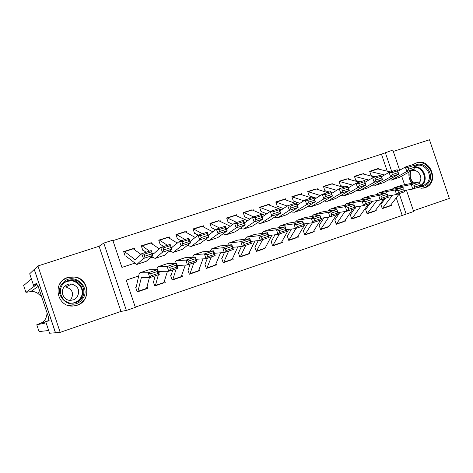 <?xml version="1.0" encoding="UTF-8"?>
<svg xmlns="http://www.w3.org/2000/svg" width="473" height="473" viewBox="0 0 473 473"><rect width="100%" height="100%" fill="white"/><g stroke="black" fill="none" stroke-linecap="round" stroke-linejoin="round"><path stroke-width="0.71" d="M77.123 305.251C91.094 301.248 89.563 279.064 75.219 276.989L67.805 277.456C51.823 281.867 56.778 307.781 73.291 306.001L77.123 305.251M417.446 187.462L421.839 188.266L426.197 187.255C439.464 181.733 430.075 157.722 416.642 162.824L413.378 164.574M138.69 275.936L126.202 280.122L135.349 307.373L126.38 310.459L103.77 243.087L112.793 240.183L121.933 267.411L134.716 263.183M48.76 317.974L48.287 318.134L48.772 318.01L37.905 285.562L37.479 285.863L36.587 283.185L33.583 285.426L29.687 273.784L34.233 269.444L55.43 332.761L60.183 332.353L120.958 311.435L126.38 310.459M413.414 210.781L449.35 198.418L429.46 139.772L393.305 151.425M406.431 190.176L413.662 211.514L406.147 214.098L399.295 193.859M135.266 307.131L406.147 214.098M55.518 332.732L34.316 269.421L37.946 265.962L60.183 332.353M125.168 256.07L123.666 251.583L133.256 248.662M142.787 250.294L141.291 245.836L150.739 242.939M160.217 244.576L158.727 240.142L168.045 237.28M177.464 238.924L175.98 234.513L185.162 231.687M194.533 233.331L193.055 228.944L202.107 226.147M211.419 227.791L209.947 223.427L218.869 220.672M228.128 222.316L226.668 217.97L235.459 215.25M244.671 216.894L243.211 212.572L251.878 209.888M261.037 211.526L259.588 207.227L268.132 204.578M277.237 206.216L275.794 201.941L284.22 199.322M293.278 200.96L291.841 196.703L300.142 194.125M309.147 195.751L307.722 191.524L315.905 188.975M324.862 190.601L323.437 186.392L331.508 183.879M340.418 185.505L339.005 181.313L346.957 178.835M355.82 180.455L354.407 176.287L362.253 173.845M389.793 206.039L382.296 208.634L380.889 204.484M374.711 211.171L367.101 213.796L365.688 209.628M359.474 216.344L351.752 219.017L350.333 214.825M344.084 221.577L336.244 224.285L334.825 220.075M328.54 226.863L320.588 229.612L319.157 225.379M312.836 232.196L304.766 234.986L303.329 230.735M296.973 237.588L288.784 240.42L287.336 236.145M280.944 243.033L272.637 245.913L271.183 241.614M264.756 248.538L256.319 251.459L254.864 247.137M248.396 254.096L239.835 257.058L238.374 252.718M231.871 259.712L223.179 262.722L221.707 258.353M215.168 265.388L206.346 268.445L204.874 264.052M198.288 271.124L189.342 274.228L187.858 269.811M181.23 276.918L172.148 280.069L170.658 275.635M163.995 282.771L154.777 285.976L153.276 281.512M402.145 215.233L396.25 197.832M138.678 275.984L126.214 280.164M391.035 204.655L391.342 205.56M375.923 209.764L376.236 210.692M360.657 214.919L360.976 215.877M345.231 220.128L345.568 221.116M329.657 225.39L330 226.407M313.918 230.7L314.273 231.752M298.02 236.057L298.392 237.156M281.955 241.472L282.34 242.614M265.725 246.93L266.128 248.124M249.33 252.446L249.75 253.694M232.751 258.01L233.195 259.316M216.007 263.627L216.468 265.004M199.074 269.291L199.565 270.751M181.963 275.002L182.483 276.557M164.663 280.755L165.225 282.422M147.168 286.555L147.777 288.359L137.217 291.947L135.71 287.46M387.227 171.185L381.469 154.18L112.941 240.633M379.039 169.21L378.743 168.347L369.661 171.309L371.069 175.453M363.577 173.295L363.879 174.182M348.264 178.291L348.577 179.208M332.797 183.341L333.116 184.281M317.17 188.437L317.501 189.413M301.39 193.587L301.727 194.598M285.444 198.79L285.793 199.837M269.332 204.046L269.699 205.134M253.061 209.362L253.439 210.491M236.618 214.724L237.014 215.907M220.004 220.146L220.418 221.388M203.213 225.627L203.65 226.934M186.25 231.161L186.711 232.545M169.103 236.76L169.6 238.226M151.774 242.413L152.306 243.985M134.261 248.124L134.835 249.827M120.958 311.435L99.088 246.256L37.946 265.962M99.088 246.256L103.77 243.087M381.469 154.18L392.844 150.059L399.673 170.227M401.672 176.122L404.569 184.683M391.727 171.51L385.282 152.489M149.758 258.205L152.832 257.188M168.299 252.068L170.753 251.258M186.64 245.995L188.479 245.392M204.774 239.994L206.009 239.586M222.7 234.064L223.351 233.845M378.743 168.347L377.395 168.896M146.571 288.69L147.777 288.359M409.05 172.06C408.441 176.157 409.399 179.9 411.918 183.276M377.164 168.944L369.685 171.38L377.915 168.944L390.391 171.947M414.36 167.271L413.692 165.515L408.039 167.377L408.707 169.139L414.36 167.271L414.981 168.79L406.922 171.457L405.26 167.058L413.313 164.409L414.981 168.79L399.413 177.363L391.242 180.124M408.707 169.139L406.922 171.457L391.609 179.953L388.315 180.006M375.728 176.766L371.116 175.584M397.758 171.315L405.26 167.058L408.039 167.377M369.691 171.386L384.579 174.957M413.692 165.515L413.313 164.409M382.781 208.15L390.32 205.589L382.285 208.605L392.519 195.207M404.261 190.566L412.71 189.058L411.356 184.547L394.027 187.822L392.016 189.348M385.418 198.252L380.866 204.389M414.177 185.268L414.715 187.077L420.355 185.18L419.817 183.376L414.177 185.268L411.356 184.547L419.403 181.851L401.465 185.333M419.817 183.376L420.751 186.344L412.71 189.058L414.715 187.077M390.32 205.589L399.584 193.475M420.751 186.344L420.355 185.18M413.958 166.1C423.063 158.632 436.053 174.265 428.201 183.181C425.996 185.8 423.199 186.959 419.805 186.664M420.657 186.025L424.169 185.18L427.208 182.744C434.131 174.915 423.424 160.779 414.815 166.425L414.224 166.803M419.551 182.336C423.778 176.867 416.879 167.732 410.978 170.995M423.376 188.124L425.517 187.391L429.383 184.316C437.708 174.898 425.375 157.645 414.614 163.735M413.041 183.063C410.121 179.563 409.222 175.654 410.339 171.344M410.96 171.007C409.488 175.406 410.333 179.397 413.497 182.974M62.761 283.02C73.179 270.503 92.974 288.063 81.782 299.805C71.488 312.452 51.397 294.821 62.761 283.02M80.96 299.226C87.067 292.834 82.881 281.063 74.101 279.939C69.886 279.36 66.309 280.613 63.37 283.699C56.423 290.783 62.661 303.997 72.552 303.193C75.905 303.016 78.707 301.691 80.96 299.226M64.263 286.892L65.924 286.945C72.582 289.364 74.178 293.656 70.713 299.823L70.17 300.373M76.786 297.6C80.44 291.096 78.755 286.573 71.736 284.013C68.857 283.699 66.427 284.592 64.434 286.697C59.645 291.599 63.79 300.739 70.648 300.385L74.019 299.646L76.786 297.6M68.668 305.546L73.102 305.96C77.123 305.653 80.481 304.009 83.183 301.041C90.645 293.207 85.714 278.822 75.012 277.172C69.661 276.321 65.103 277.852 61.348 281.772L59.432 284.48M47.093 313.008C46.614 318.075 44.669 321.386 41.252 322.941L36.776 324.768L46.118 322.864M31.395 278.887L23.65 285.55L25.926 292.355L31.638 291.445L34.541 291.788L37.544 293.124L41.642 296.719M36.776 324.768L39.058 331.585L48.678 330.509M36.971 284.332L25.926 292.355M48.287 318.134L49.18 320.806L45.686 321.575L49.588 333.229L55.43 332.761M33.583 285.426L36.965 284.32M49.056 320.434L45.686 321.575M37.479 285.863L37.952 285.704M362.016 173.887L354.437 176.358L362.75 173.893L374.918 177.032M398.154 172.615L397.486 170.848L391.774 172.734L392.442 174.502L398.154 172.615L398.822 174.129L390.68 176.819L389.013 172.403L397.154 169.724L398.822 174.129L383.763 182.554L375.515 185.339M392.442 174.502L390.68 176.819L375.875 185.168L372.576 185.162M360.396 181.809L355.897 180.568M381.451 176.76L389.013 172.403L391.774 172.734M354.437 176.364L368.78 180.036M397.486 170.848L397.154 169.724M339.052 181.384L347.43 178.889L359.291 182.17M381.776 178.019L381.102 176.24L375.331 178.144L376 179.923L381.776 178.019L382.491 179.527L374.261 182.247L372.588 177.801L380.824 175.093L382.491 179.527L367.947 187.793L359.634 190.601M376 179.923L374.261 182.247L359.977 190.436L356.677 190.365M344.912 186.9L340.53 185.611M364.973 182.276L372.588 177.801L375.331 178.144M346.721 178.877L339.029 181.39L352.811 185.162M381.102 176.24L380.824 175.093M323.52 186.451L331.963 183.944L343.504 187.361M365.215 183.483L364.547 181.691L358.705 183.613L359.379 185.41L365.215 183.483L365.984 184.978L357.665 187.728L355.992 183.258L364.311 180.52L365.984 184.978L351.965 193.096L343.581 195.928M359.379 185.41L357.665 187.728L343.912 195.763L340.607 195.621M332.3 193.002L331.147 192.635M329.267 192.044L325.01 190.702M348.311 187.852L355.992 183.258L358.705 183.613M323.467 186.463L336.675 190.323M364.547 181.691L364.311 180.52M307.834 191.571L316.336 189.04L327.553 192.606M348.477 189.005L347.803 187.202L341.902 189.147L342.57 190.95L348.477 189.005L349.299 190.495L340.885 193.274L339.206 188.774L347.62 186.007L349.299 190.495L335.812 198.447L327.357 201.303M342.57 190.95L340.885 193.274L327.677 201.143L325.483 201.297L324.366 200.924M316.171 198.152L313.753 197.336M313.463 197.241L309.33 195.84M331.472 193.504L339.206 188.774L341.902 189.147M307.746 191.595L320.363 195.526M347.803 187.202L347.62 186.007M367.598 213.311L375.213 210.721L367.089 213.772L376.833 200.582M387.949 195.993L396.498 194.515L395.138 189.986L378.311 193.079L376.331 194.645M370.052 203.425L365.694 209.527M397.935 190.725L398.479 192.541L404.184 190.619L403.64 188.81L397.935 190.725L395.138 189.986L403.268 187.255L385.844 190.56M403.64 188.81L404.628 191.778L396.498 194.515L398.479 192.541M375.213 210.721L384.1 198.695M404.628 191.778L404.184 190.619M352.261 218.52L359.953 215.907L351.741 218.993L360.988 206.027M371.453 201.48L380.115 200.038L378.743 195.479L362.43 198.388L360.485 199.996M355.767 206.861L355.046 207.907M354.531 208.652L350.369 214.712M381.522 196.236L382.072 198.063L387.836 196.124L387.286 194.297L381.522 196.236L378.743 195.479L386.961 192.724L370.057 195.84M387.286 194.297L388.333 197.271L380.115 200.038L382.072 198.063M359.953 215.907L368.455 203.964M388.333 197.271L387.836 196.124M336.77 223.788L344.539 221.145L336.238 224.261L344.971 211.537M354.78 207.02L363.554 205.613L362.164 201.037L346.39 203.751L344.474 205.406M339.927 212.312L334.89 219.951M364.925 201.805L365.481 203.644L371.311 201.681L370.755 199.848L364.925 201.805L362.164 201.037L370.477 198.252L354.106 201.173M370.755 199.848L371.855 202.816L363.554 205.613L365.481 203.644M344.539 221.145L352.645 209.291M371.855 202.816L371.311 201.681M321.126 229.103L328.966 226.437L320.576 229.582L328.794 217.119M337.917 212.619L346.81 211.254L345.408 206.654L330.172 209.172L328.297 210.881M323.928 217.822L319.257 225.237M348.146 207.44L348.707 209.285L354.602 207.304L354.041 205.459L348.146 207.44L345.408 206.654L353.81 203.839L337.988 206.559M354.041 205.459L353.81 203.839L355.205 208.427L346.81 211.254L348.707 209.285M328.966 226.437L336.675 214.671M355.205 208.427L354.602 207.304M291.995 196.738L299.906 194.155L311.435 197.909M314.326 198.891L314.752 199.038M331.549 194.586L330.881 192.777L324.91 194.74L325.584 196.555L331.549 194.586L332.424 196.07L323.922 198.879L322.243 194.35L330.751 191.553L332.424 196.07L319.494 203.857L310.962 206.736M325.584 196.555L323.922 198.879L311.269 206.583L309.159 206.713L307.953 206.275M299.864 203.343L293.491 201.031M314.45 199.228L322.243 194.35L324.91 194.74M291.865 196.78L303.867 200.777M330.881 192.777L330.751 191.553M305.316 234.478L313.238 231.782L304.754 234.963L312.452 222.765M320.865 218.266L329.882 216.959L328.469 212.336L313.788 214.653L311.949 216.421M307.763 223.404L303.465 230.582M331.189 213.134L331.756 214.99L337.71 212.986L337.143 211.135L331.189 213.134L328.469 212.336L336.959 209.486L321.699 212.005M337.143 211.135L336.959 209.486L338.366 214.098L329.882 216.959L331.756 214.99M313.238 231.782L320.534 220.105M321.137 219.147L321.77 218.136M338.366 214.098L337.71 212.986M275.984 201.965L283.983 199.352L295.146 203.26M296.825 203.875L298.232 204.389M314.439 200.233L313.765 198.406L307.734 200.392L308.408 202.219L314.439 200.233L315.367 201.705L306.77 204.543L305.091 199.99L313.688 197.164L315.367 201.705L303.004 209.326L294.395 212.235M308.408 202.219L306.77 204.543L294.691 212.081L292.657 212.176L291.362 211.673M283.38 208.569L277.485 206.281M297.245 205.022L305.091 199.99L307.734 200.392M275.824 202.018L287.194 206.057M313.765 198.406L313.688 197.164M288.772 240.396L296.009 228.37M303.625 223.971L312.765 222.724L311.34 218.077L297.227 220.193L295.43 222.026M291.433 229.062L287.507 235.986M314.037 218.893L314.61 220.761L320.629 218.733L320.061 216.871L314.037 218.893L311.34 218.077L319.925 215.197L305.239 217.509M320.061 216.871L319.925 215.197L321.35 219.833L312.765 222.724L314.61 220.761M288.79 240.39L297.351 237.18L305.333 223.735M321.35 219.833L320.629 218.733M259.813 207.239L267.895 204.602L278.692 208.67M279.094 208.83L281.53 209.787M297.139 205.938L296.465 204.105L290.363 206.11L291.037 207.949L297.139 205.938L298.12 207.405L289.429 210.278L287.744 205.696L296.441 202.834L298.12 207.405L286.331 214.854L277.651 217.781M291.037 207.949L289.429 210.278L277.929 217.639L275.978 217.704L274.588 217.125M266.713 213.831L261.321 211.579M279.85 210.893L287.744 205.696L290.363 206.11M259.618 207.31L270.396 211.396M296.465 204.105L296.441 202.834M272.625 245.883L279.442 233.952M286.189 229.73L295.459 228.554L294.017 223.883L280.489 225.787L278.739 227.696M274.937 234.797L271.39 241.437M296.695 224.716L297.275 226.591L303.364 224.539L302.791 222.671L296.695 224.716L294.017 223.883L302.702 220.968L288.607 223.073M302.791 222.671L302.702 220.968L304.139 225.633L295.459 228.554L297.275 226.591M272.685 245.865L281.305 242.637L288.725 229.405M304.139 225.633L303.364 224.539M243.477 212.572L252.215 209.971L264.649 215.239M279.644 211.709L278.969 209.864L272.797 211.892L273.471 213.743L279.644 211.709L280.684 213.163L271.892 216.072L270.207 211.461L278.999 208.569L280.684 213.163L269.486 220.436L260.729 223.398M273.471 213.743L271.892 216.072L260.995 223.256L259.121 223.291L257.631 222.617M249.856 219.123L244.99 216.936M262.267 216.853L270.207 211.461L272.797 211.892M243.246 212.661L244.015 212.649L253.676 216.894M278.969 209.864L278.999 208.569M256.313 251.429L262.698 239.592M268.552 235.536L277.964 234.448L276.51 229.754L263.573 231.445L261.865 233.437M258.276 240.615L255.107 246.947M279.165 230.605L279.744 232.485L285.905 230.416L285.32 228.536L279.165 230.605L276.51 229.754L285.29 226.809L271.792 228.696M285.32 228.536L285.29 226.809L286.739 231.492L277.964 234.448L279.744 232.485M256.413 251.394L265.087 248.148L271.945 235.146M286.739 231.492L285.905 230.416M226.969 217.958L235.223 215.262L247.574 220.725M261.953 217.545L261.273 215.688L255.036 217.74L255.71 219.602L261.953 217.545L263.047 218.993L254.161 221.932L252.47 217.29L261.362 214.37L263.047 218.993L252.458 226.082L243.625 229.068M255.71 219.602L254.161 221.932L243.873 228.932L242.087 228.932L240.485 228.157M232.817 224.444L228.489 222.345M244.494 222.889L252.47 217.29L255.036 217.74M226.697 218.065L227.483 218.047L236.778 222.452M261.273 215.688L261.362 214.37M239.823 257.028L240.444 256.52L245.777 245.292M250.714 241.401L260.268 240.408L258.796 235.69L246.474 237.162L244.819 239.249M241.437 246.522L238.652 252.517M261.433 236.559L262.018 238.451L268.244 236.358L267.659 234.466L261.433 236.559L258.796 235.69L267.677 232.71L254.799 234.377M267.659 234.466L267.677 232.71L269.137 237.422L260.268 240.408L262.018 238.451M239.977 256.981L248.703 253.717L254.988 240.958M269.137 237.422L268.244 236.358M209.982 223.528L218.627 220.678L230.316 226.265M244.062 223.445L243.382 221.577L237.074 223.652L237.748 225.526L244.062 223.445L245.215 224.882L236.222 227.856L234.537 223.185L243.53 220.229L245.215 224.882L235.241 231.794L226.331 234.803M237.748 225.526L236.222 227.856L226.561 234.667L224.864 234.638L223.15 233.745M215.57 229.777L211.809 227.815M226.526 229.021L234.537 223.185L237.074 223.652M218.627 220.678L210.266 223.41L219.697 228.063M243.382 221.577L243.53 220.229M223.167 262.686L223.806 262.178L228.672 251.057M232.669 247.314L242.371 246.439L240.887 241.691L229.186 242.945L227.59 245.144M224.45 252.476L222.026 258.14M243.494 242.578L244.092 244.482L250.388 242.365L249.797 240.467L243.494 242.578L240.887 241.691L249.868 238.682L237.617 240.124M249.797 240.467L249.868 238.682L251.346 243.418L242.371 246.439L244.092 244.482M223.368 262.627L232.148 259.34L237.848 246.847M251.346 243.418L250.388 242.365M193.09 229.05L201.865 226.153L212.856 231.835M225.964 229.411L225.284 227.537L218.904 229.636L219.584 231.516L225.964 229.411L227.182 230.842L218.088 233.845L216.398 229.151L225.491 226.159L227.182 230.842L217.84 237.558L208.847 240.597M219.584 231.516L218.088 233.845L209.066 240.467L207.458 240.408L205.613 239.368M198.157 235.146L194.965 233.337M208.362 235.252L216.398 229.151L218.904 229.636M201.865 226.153L193.416 228.908L202.438 233.739M225.284 227.537L225.491 226.159M206.334 268.41L206.991 267.889L211.384 256.88M214.411 253.268L224.273 252.535L222.777 247.763L211.715 248.786L210.178 251.116M207.411 258.217L205.223 263.828M225.361 248.674L225.958 250.584L232.332 248.443L231.729 246.534L225.361 248.674L222.777 247.763L231.859 244.718L220.252 245.93M231.729 246.534L231.859 244.718L233.349 249.478L224.273 252.535L225.958 250.584M206.583 268.333L215.416 265.028L220.53 252.813M233.349 249.478L232.332 248.443M176.021 234.632L184.925 231.681L195.201 237.452M207.665 235.448L206.985 233.561L200.528 235.684L201.208 237.576L207.665 235.448L208.942 236.867L199.742 239.906L198.051 235.182L207.251 232.16L208.942 236.867L200.245 243.394L191.175 246.457M201.208 237.576L199.742 239.906L191.376 246.332L189.862 246.238L187.876 245.02M180.988 240.792L177.937 238.918M189.998 241.591L198.051 235.182L200.528 235.684M184.925 231.681L176.388 234.466L184.984 239.48M206.985 233.561L207.251 232.16M189.324 274.186L189.992 273.666L193.9 262.769M195.928 259.269L205.968 258.701L204.454 253.906L194.048 254.693L192.582 257.176M190.187 264.017L188.248 269.575M207.014 254.829L207.617 256.756L214.062 254.586L213.459 252.665L207.014 254.829L204.454 253.906L213.642 250.826L202.692 251.802M213.459 252.665L213.642 250.826L215.144 255.609L205.968 258.701L207.617 256.756M189.62 274.104L198.512 270.769L203.023 258.867M215.144 255.609L214.062 254.586M159.194 240.077L167.803 237.269L177.34 243.092M189.147 241.555L188.473 239.651L181.939 241.804L182.619 243.707L189.147 241.555L190.489 242.962L181.189 246.037L179.492 241.283L188.798 238.226L190.489 242.962L182.46 249.289L173.301 252.381M182.619 243.707L181.189 246.037L173.49 252.263L172.066 252.133L169.931 250.708M163.628 246.498L160.731 244.565M171.362 247.817L179.492 241.283L181.939 241.804M158.774 240.272L159.608 240.201L167.347 245.28M188.473 239.651L188.798 238.226M172.137 280.028L172.822 279.502L176.234 268.717M177.31 265.554L187.45 264.939L185.924 260.12L176.187 260.664L175.294 261.735L174.803 263.331M172.781 269.882L171.09 275.381M188.455 261.061L189.07 262.994L195.586 260.806L194.977 258.873L188.455 261.061L185.924 260.12L195.213 257.005L184.943 257.738M194.977 258.873L195.213 257.005L196.733 261.811L187.45 264.939L189.07 262.994M172.479 279.927L181.076 277.007L185.333 265.016M196.733 261.811L195.586 260.806M141.799 245.759L150.503 242.915L159.265 248.757M170.422 247.734L169.742 245.818L163.138 247.994L163.818 249.91L170.422 247.734L171.829 249.129L162.416 252.239L160.719 247.456L170.132 244.364L171.829 249.129L164.474 255.254L155.233 258.37M163.818 249.91L162.416 252.239L155.41 258.258L154.08 258.098L151.774 256.413M146.086 252.269L143.343 250.264M152.111 253.002L153.778 253.658L160.719 247.456L163.138 247.994M141.338 245.978L142.19 245.889L149.515 251.139M169.742 245.818L170.132 244.364M154.76 285.929L155.463 285.402L158.372 274.736M158.833 273.051L159.638 271.36L168.719 271.254L167.176 266.405L158.124 266.707L157.32 267.748L156.835 269.592M155.185 275.812L153.749 281.246M169.683 267.363L170.304 269.308L176.896 267.091L176.281 265.152L169.683 267.363L167.176 266.405L176.577 263.254L166.999 263.739M176.281 265.152L176.577 263.254L178.108 268.085L168.719 271.254L170.304 269.308M155.156 285.816L163.841 282.866L167.46 271.266M178.108 268.085L176.896 267.091M124.216 251.494L133.014 248.621L140.972 254.427M151.478 253.977L150.798 252.056L144.111 254.255L144.797 256.183L151.478 253.977L152.95 255.367L143.425 258.512L141.729 253.699L151.254 250.572L152.95 255.367L146.287 261.279L136.963 264.431M144.797 256.183L143.425 258.512L136.815 264.478L125.765 256.029M123.719 251.748L124.582 251.636L135.284 259.801L141.729 253.699L144.111 254.255M150.798 252.056L151.254 250.572M137.2 291.894L137.921 291.362L141.386 277.491L149.77 277.633L148.215 272.761L139.86 272.815L139.151 273.826L136.224 287.176M150.692 273.743L151.319 275.7L157.988 273.453L157.367 271.502L150.692 273.743L148.215 272.761L157.722 269.575L148.853 269.805M157.367 271.502L157.722 269.575L159.271 274.435L149.77 277.633L151.319 275.7M137.649 291.77L146.429 288.784L149.403 277.627M159.271 274.435L157.988 273.453M399.413 177.363L391.609 179.953M377.915 168.944L370.347 171.409M394.257 187.769L402.056 185.162M414.247 166.863C422.448 165.686 428.621 177.83 423.039 184.151L421.005 186.013M420.574 185.759L422.407 184.056C427.633 178.12 422.188 166.691 414.419 167.312M65.901 281.565L72.966 280.536C81.658 281.654 85.808 293.307 79.76 299.634L75.207 302.791M71.76 303.193C74.787 302.921 77.318 301.662 79.358 299.421C88.865 289.529 72.978 274.062 63.264 283.818M30.739 291.545L38.189 286.407M41.252 322.941L45.816 321.959M383.763 182.554L375.875 185.168M362.75 173.893L355.111 176.388M367.947 187.793L359.977 190.436M347.43 178.889L339.715 181.407M351.965 193.096L343.912 195.763M331.963 183.944L324.165 186.486M335.812 198.447L327.677 201.143M316.336 189.04L308.461 191.612M378.536 193.025L386.417 190.394M362.649 198.341L370.613 195.674M346.597 203.709L354.644 201.019M330.373 209.131L338.508 206.411M319.494 203.857L311.269 206.583M300.55 194.196L292.598 196.792M313.983 214.612L322.202 211.863M303.004 209.326L294.691 212.081M284.604 199.399L276.569 202.024M297.416 220.152L305.718 217.379M289.346 239.9L297.351 237.18M286.331 214.854L277.929 217.639M268.493 204.661L260.375 207.31M280.672 225.751L289.062 222.949M273.217 245.386L281.305 242.637M269.486 220.436L260.995 223.256M252.215 209.971L244.015 212.649M263.745 231.415L272.229 228.577M256.916 250.927L265.087 248.148M252.458 226.082L243.873 228.932M235.773 215.339L227.483 218.047M246.634 237.133L255.213 234.265M240.444 256.52L248.703 253.717M235.241 231.794L226.561 234.667M219.153 220.767L210.781 223.498M229.34 242.915L238.014 240.018M223.806 262.178L232.148 259.34M217.84 237.558L209.066 240.467M202.361 226.248L193.9 229.009M214.458 253.433L215.097 253.221M211.857 248.763L220.625 245.83M206.991 267.889L215.416 265.028M190.566 241.141L189.915 241.354M200.245 243.394L191.376 246.332M185.398 231.788L176.849 234.578M196.041 259.624L197.33 259.192M194.184 254.675L203.047 251.713M189.992 273.666L198.512 270.769M172.61 247.066L171.256 247.515M182.46 249.289L173.49 252.263M168.252 237.381L159.608 240.201M177.41 265.885L179.362 265.229M176.311 260.653L185.274 257.655M172.822 279.502L181.431 276.575M154.458 253.049L152.897 253.563M164.474 255.254L155.41 258.258M150.922 243.039L142.19 245.889M159.105 272.04L161.192 271.336M158.242 266.695L167.3 263.662M155.463 285.402L164.166 282.446M136.1 259.109L134.675 259.576M146.287 261.279L137.123 264.324M133.41 248.757L124.582 251.636M140.919 278.154L142.822 277.509M139.973 272.803L149.131 269.74M137.921 291.362L146.713 288.376M75.219 276.989L74.911 277.154M426.197 187.255L423.731 188.065M394.027 187.822L401.825 185.215M422.129 185.865L424.169 185.18M71.736 284.013L65.924 286.945M74.101 279.939L72.966 280.536C81.64 281.654 85.779 293.307 79.742 299.634L75.201 302.797M37.544 293.124L39.951 291.664M331.271 183.92L323.491 186.457M315.668 189.011L307.805 191.577M378.311 193.079L386.187 190.442M362.43 198.388L370.394 195.727M346.39 203.751L354.431 201.06M330.172 209.172L338.301 206.459M299.906 194.155L291.965 196.744M313.788 214.653L322.001 211.904M283.983 199.352L275.96 201.971M297.227 220.193L305.528 217.414M267.895 204.602L259.789 207.245M280.489 225.787L288.885 222.984M251.642 209.906L243.453 212.578M263.573 231.445L272.058 228.607M235.223 215.262L226.945 217.964M246.474 237.162L255.048 234.295M229.186 242.945L237.854 240.048M211.715 248.786L220.477 245.859M194.048 254.693L202.905 251.731M167.803 237.269L159.176 240.083M176.187 260.664L185.138 257.673M150.503 242.915L141.782 245.759M158.124 266.707L167.182 263.68M133.014 248.621L124.204 251.494M139.86 272.815L149.019 269.752"/></g></svg>
